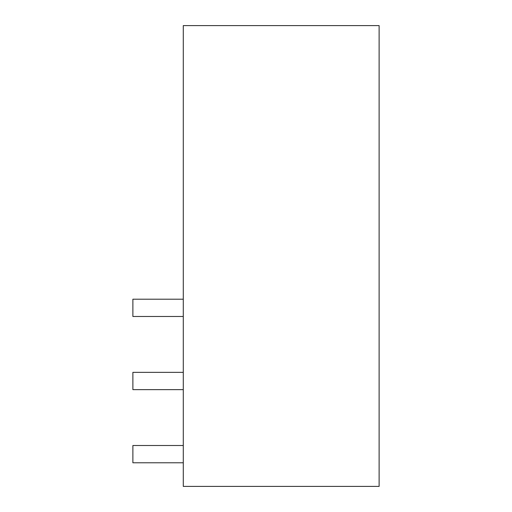 <?xml version="1.0" encoding="UTF-8"?>
<svg xmlns="http://www.w3.org/2000/svg" width="512" height="512" viewBox="0 0 512 512"><rect width="100%" height="100%" fill="white"/><g stroke="black" fill="none" stroke-linecap="round" stroke-linejoin="round"><path stroke-width="0.77" d="M183.283 486.4L183.283 25.6L379.123 25.6L379.123 486.4L183.283 486.4M132.883 299.2L183.283 299.2M183.283 316.48L132.877 316.48L132.877 299.2M183.283 389.632L132.883 389.632L132.877 372.352L183.283 372.352M183.283 462.784L132.877 462.784L132.877 445.504L183.283 445.504"/></g></svg>
